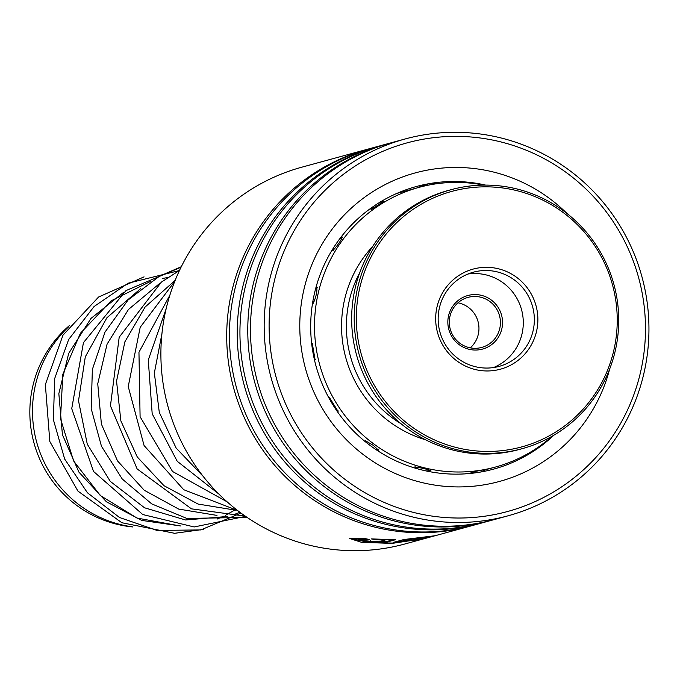 <?xml version="1.0" encoding="UTF-8"?>
<svg xmlns="http://www.w3.org/2000/svg" width="683" height="683" viewBox="0 0 683 683"><rect width="100%" height="100%" fill="white"/><g stroke="black" fill="none" stroke-linecap="round" stroke-linejoin="round"><path stroke-width="1.02" d="M132.596 526.858A115.973 114.104 -105.3 0 1 38.171 447.177A115.973 114.104 -105.3 0 1 68.266 327.174M132.972 526.977A114.445 112.601 -105.3 0 1 35.217 447.16A114.445 112.601 -105.3 0 1 69.461 325.535M367.633 149.21L301.818 167.19A195.321 192.171 74.7 0 0 160.992 360.351A195.321 192.171 74.7 0 0 404.746 544.018L470.561 526.047A195.321 192.171 -105.3 0 1 226.807 342.371A195.321 192.171 -105.3 0 1 367.633 149.21A195.321 192.171 -105.3 0 1 368.991 148.851M645.384 322.555A191.044 187.97 74.7 0 0 451.173 136.421A191.044 187.97 74.7 0 0 269.213 331.836A191.044 187.97 74.7 0 0 463.424 517.97A191.044 187.97 74.7 0 0 645.384 322.555M264.27 332.134A195.321 192.171 -105.3 0 1 405.096 138.982A195.321 192.171 -105.3 0 1 648.85 322.649A195.321 192.171 -105.3 0 1 508.024 515.81A195.321 192.171 -105.3 0 1 264.27 332.134M609.612 369.187A159.916 157.338 -105.3 0 1 439.596 485.767A159.916 157.338 -105.3 0 1 299.863 331.076A159.916 157.338 -105.3 0 1 393.647 180.551A159.916 157.338 -105.3 0 1 567.112 213.6M485.613 185.093A146.486 144.13 74.7 0 0 416.382 186.51A146.486 144.13 74.7 0 0 310.765 331.383A146.486 144.13 74.7 0 0 493.578 469.136A146.486 144.13 74.7 0 0 553.913 435.165M482.446 522.794A195.321 192.171 -105.3 0 1 481.097 523.169L473.268 525.304A195.321 192.171 -105.3 0 1 229.514 341.628A195.321 192.171 -105.3 0 1 370.34 148.476L378.16 146.333A195.321 192.171 -105.3 0 1 379.517 145.974M481.097 523.169A195.321 192.171 -105.3 0 1 237.343 339.494A195.321 192.171 -105.3 0 1 378.16 146.333M492.972 519.917A195.321 192.171 -105.3 0 1 491.623 520.292L483.795 522.427A195.321 192.171 -105.3 0 1 240.04 338.759A195.321 192.171 -105.3 0 1 380.866 145.599L388.687 143.464A195.321 192.171 -105.3 0 1 390.044 143.097M491.623 520.292A195.321 192.171 -105.3 0 1 247.869 336.617A195.321 192.171 -105.3 0 1 388.687 143.464M508.024 515.81L494.321 519.558A195.321 192.171 -105.3 0 1 250.567 335.882A195.321 192.171 -105.3 0 1 391.393 142.721L405.096 138.982M471.91 525.671A195.321 192.171 -105.3 0 1 470.561 526.047M361.939 540.313A195.321 192.171 -105.3 0 0 370.365 541.235L378.826 541.79L385.075 540.082L376.196 539.792L371.253 538.896L395.423 539.741L387.304 541.96C385.161 543.258 358.242 541.499 361.939 540.313L361.777 540.466M370.365 541.235L370.348 540.671M364.252 538.383L369.179 539.468L357.96 539.843L367.847 542.49L392.238 543.062L416.502 539.92L426.414 537.675L410.466 539.459L401.997 541.773A195.321 192.171 -105.3 0 1 393.545 542.362L403.892 539.527L434.806 535.762L422.444 538.844L392.162 543.386L361.674 542.362L349.474 538.452L364.252 538.383M365.687 538.725L358.046 539.237L357.96 539.843M410.466 539.459L410.406 538.853M408.912 539.263L401.937 541.167A194.706 191.573 -105.3 0 1 396.336 541.593M401.997 541.773L401.937 541.167M369.588 542.695L349.696 538.187M385.075 540.082L385.092 539.468M376.196 539.792L376.248 539.177M393.169 539.741L387.295 541.346L378.852 541.781M387.304 541.96L387.295 541.346M370.843 541.448L364.124 540.586M336.71 410.662L338.068 411.414L329.266 397.233L329.095 398.283M314.274 359.079L315.076 359.762L312.268 343.293L311.755 344.369M312.729 302.108L313.258 303.278C315.99 297.301 317.194 291.889 316.869 287.022L315.563 288.943M333.748 247.724L332.886 250.567C337.615 245.41 340.774 240.886 342.371 237.01L340.313 238.76M372.329 208.255L370.98 209.655L383.308 201.536M473.934 472.491L464.568 473.908M485.263 469.665L486.672 469.306M486.552 469.349L471.851 472.03M428.676 470.681L430.896 470.715C427.225 469.221 421.872 467.957 414.812 466.924L416.929 468.145M375.667 449.294L378.724 450.379L373.234 445.333L365.277 440.655L366.182 442.413M372.73 246.358A117.493 115.606 74.7 0 0 390.608 422.555A117.493 115.606 74.7 0 0 425.569 439.792M483.666 185.11A144.967 142.627 74.7 0 0 419.097 187.355A144.967 142.627 74.7 0 0 316.605 301.288A144.967 142.627 74.7 0 0 375.018 444.846A144.967 142.627 74.7 0 0 495.491 467.035A144.967 142.627 74.7 0 0 552.231 436.147M473.447 472.696L474.198 472.534M457.994 302.808A25.937 25.519 -105.3 0 1 458.139 302.834A25.937 25.519 -105.3 0 1 470.288 347.843M480.269 295.09A27.772 27.329 -105.3 0 1 502.073 327.669A27.772 27.329 -105.3 0 1 470.126 349.525A27.772 27.329 -105.3 0 1 448.313 316.938A27.772 27.329 -105.3 0 1 480.269 295.09M470.143 347.818A25.937 25.519 74.7 0 0 500.408 321.514A25.937 25.519 74.7 0 0 468.043 297.37A25.937 25.519 74.7 0 0 470.143 347.818M359.77 272.654A112.917 111.098 74.7 0 0 401.032 423.742M510.961 189.336A132.451 130.316 74.7 0 0 358.575 293.545A132.451 130.316 74.7 0 0 462.596 448.944A132.451 130.316 74.7 0 0 614.982 344.736A132.451 130.316 74.7 0 0 510.961 189.336M461.947 450.823A134.278 132.118 -105.3 0 1 354.306 323.776A134.278 132.118 -105.3 0 1 451.079 189.695A134.278 132.118 -105.3 0 1 510.978 187.629A134.278 132.118 -105.3 0 1 618.61 314.675A134.278 132.118 -105.3 0 1 521.846 448.765A134.278 132.118 -105.3 0 1 461.947 450.823M451.079 189.695L448.552 190.386A134.278 132.118 74.7 0 0 351.779 324.468A134.278 132.118 74.7 0 0 459.42 451.514A134.278 132.118 74.7 0 0 519.319 449.457L521.846 448.765M496.251 268.299A51.882 51.046 -105.3 0 1 536.992 329.163A51.882 51.046 -105.3 0 1 477.306 369.99A51.882 51.046 -105.3 0 1 436.557 309.117A51.882 51.046 -105.3 0 1 496.251 268.299M477.332 367.138A48.826 48.041 74.7 0 0 499.119 366.387A48.826 48.041 74.7 0 0 534.302 317.629A48.826 48.041 74.7 0 0 495.166 271.433A48.826 48.041 74.7 0 0 473.387 272.184A48.826 48.041 74.7 0 0 438.196 320.942A48.826 48.041 74.7 0 0 477.332 367.138M493.493 367.565A48.826 48.041 74.7 0 0 523.041 317.74A48.826 48.041 74.7 0 0 484.11 274.455A48.826 48.041 74.7 0 0 467.949 274.028M180.901 525.995L141.748 520.412L106.411 501.783L78.929 472.141L62.426 434.729L58.84 393.656L68.684 353.418L90.976 318.432L123.375 292.529L90.976 318.432L68.684 353.418L58.84 393.656L62.426 434.729L78.929 472.141L106.411 501.783L141.748 520.412L180.901 525.995M234.79 510.056L225.245 515.452M223.785 516.177L217.365 518.986M178.886 525.722L136.993 518.055L100.273 495.491L73.593 460.923L60.505 418.739L62.827 374.301L80.406 333.261L111.107 300.827L151.165 281.114M162.264 278.476L167.651 277.571M239.938 512.301L235.601 513.949M227.712 516.45L185.469 519.968L144.548 507.785L110.304 481.404L87.27 444.172L78.519 400.801L85.307 356.799L106.907 317.749L140.689 288.61M216.989 515.409L178.656 509.074L144.224 490.24L117.493 460.88L101.391 424.092L97.746 383.769L107.069 344.172L128.447 309.484L159.72 283.394M235.951 510.227L198.079 504.063L163.963 485.681L137.274 456.97L120.865 420.882L116.545 381.148L124.869 341.85L145.078 307.06L175.172 280.363M227.097 501.817L172.534 471.475L140.092 416.732L138.956 352.24L169.836 295.261M203.073 476.256L176.146 448.065L159.301 412.43L154.349 372.978L161.931 333.756M426.294 537.077L426.414 537.675M144.062 276.863L98.591 297.02L62.973 335.191L45.351 384.606L49.825 441.508L77.913 491.068L121.856 522.734L174.6 533.295L203.534 529.385M240.997 513.087L200.819 529.923L157.022 530.443L119.465 517.475L87.433 492.767L64.654 459.036L53.376 419.686L54.691 378.527L68.659 339.511L94.083 306.522L128.156 283.197L179.45 270.545M245.573 516.357L194.143 526.96L142.764 514.538L93.511 471.424L71.732 408.639L83.437 342.644L125.979 290.591L181.055 267.224M247.161 517.449L186.766 518.406L151.728 503.892L122.257 479.014L101.46 446.264L91.189 408.647L92.359 369.46L104.994 332.109L128.122 299.957L159.481 276.197L181.294 266.729M245.214 516.109L191.471 508.852L137.138 468.939L110.45 405.864L119.183 337.24L161.376 282.105L179.509 270.425M237.496 510.44L183.71 489.702L144.079 445.538L128.233 386.518L140.211 327.277L174.728 281.456M218.739 493.937L177.23 461.281L152.189 413.804L148.271 360.009L166.114 308.878M419.097 187.355L396.772 193.451M495.491 467.035L484.887 469.93M475.044 472.619L473.165 473.131M435.703 183.881A15.257 15.257 0 0 0 423.238 186.288M424.467 185.503A15.257 15.257 0 0 0 418.303 187.569M415.401 466.907A15.257 15.257 0 0 0 418.372 469.05M426.141 470.954A15.257 15.257 0 0 0 430.281 470.271M471.321 471.868A15.257 15.257 0 0 0 476.802 472.645M480.328 472.081A15.257 15.257 0 0 0 485.417 469.545M526.841 454.238A15.257 15.257 0 0 0 534.635 449.559M365.678 440.68A15.257 15.257 0 0 0 366.967 443.036M375.411 449.218A15.257 15.257 0 0 0 378.647 449.79M384.222 201.459A15.257 15.257 0 0 0 379.535 202.467M374.361 205.805A15.257 15.257 0 0 0 371.672 209.331M342.388 237.658A15.257 15.257 0 0 0 339.195 239.545M333.876 247.263A15.257 15.257 0 0 0 333.287 250.32M317.219 287.449A15.257 15.257 0 0 0 315.367 289.712M312.976 300.699A15.257 15.257 0 0 0 313.557 303.039M312.669 343.498A15.257 15.257 0 0 0 311.926 345.777M313.958 357.627A15.257 15.257 0 0 0 315.341 359.454M329.641 397.318A15.257 15.257 0 0 0 329.829 399.598M336.002 409.612A15.257 15.257 0 0 0 338.256 410.953M472.704 473.191A15.257 15.257 0 0 0 473.669 472.542"/></g></svg>
